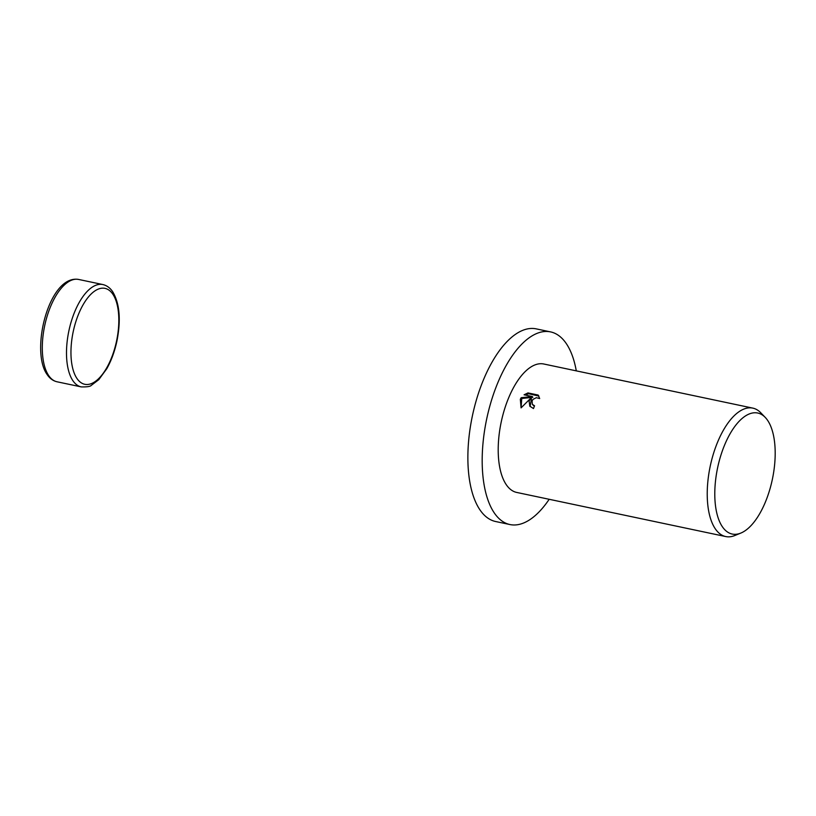 <?xml version="1.0" encoding="UTF-8"?>
<svg xmlns="http://www.w3.org/2000/svg" width="816" height="816" viewBox="0 0 816 816"><rect width="100%" height="100%" fill="white"/><g stroke="black" fill="none" stroke-linecap="round" stroke-linejoin="round"><path stroke-width="1.22" d="M549.178 499.29A98.44 44.543 -78.1 0 1 509.918 524.545A98.44 44.543 -78.1 0 1 498.454 381.235A98.44 44.543 -78.1 0 1 550.586 331.898A98.44 44.543 -78.1 0 1 576.29 370.862M509.918 524.545L495.608 521.516A98.44 44.543 -78.1 0 1 484.143 378.206A98.44 44.543 -78.1 0 1 536.265 328.879L550.586 331.898M529.094 401.125L530.91 398.024L521.077 407.888L520.333 399.279L521.21 397.688L532.307 396.535L524.066 394.801L527.983 392.914L538.142 395.056L539.682 398.534L536.316 397.698L533.103 399.34L532.103 400.799L532.328 404.338L534.551 405.776A65.627 29.692 101.9 0 0 533.491 408.561L529.808 406.154L529.094 401.125M740.795 533.093L734.818 535.531A65.627 29.692 -78.1 0 1 725.71 536.551A65.627 29.692 -78.1 0 1 718.07 441.017A65.627 29.692 -78.1 0 1 752.821 408.122A65.627 29.692 -78.1 0 1 760.736 412.743L765.224 417.394A61.843 27.979 -78.1 0 1 764.969 503.064A61.843 27.979 -78.1 0 1 740.795 533.093A61.843 27.979 -78.1 0 1 716.06 509.5A61.843 27.979 -78.1 0 1 725.016 444.026A61.843 27.979 -78.1 0 1 765.224 417.394M725.71 536.551L516.701 492.436A65.627 29.692 -78.1 0 1 509.051 396.892A65.627 29.692 -78.1 0 1 543.803 364.007L752.821 408.122M534.337 406.327L532.328 404.338M538.856 396.066L528.513 393.7L527.983 392.914M538.682 395.852L538.142 395.056M530.094 406.541L531.44 398.81L530.91 398.024M528.513 393.7L525.382 395.077M532.307 396.535L532.838 397.321L521.74 398.473L521.098 407.878M521.74 398.473L521.21 397.688M78.642 279.449C49.174 274.36 29.927 350.839 47.155 374.575C49.745 378.451 53.04 380.858 57.038 381.786A52.295 23.664 -78.1 0 1 48.674 375.554A52.295 23.664 -78.1 0 1 50.949 305.653A52.295 23.664 -78.1 0 1 78.642 279.449L102.836 284.549A52.295 23.664 -78.1 0 0 75.143 310.763A52.295 23.664 -78.1 0 0 72.869 380.654A52.295 23.664 -78.1 0 0 81.233 386.896C87.016 387.039 90.382 386.519 91.321 385.336L98.797 379.654L106.774 368.74C111.313 360.672 114.689 351.451 116.923 341.057C121.074 319.984 119.677 303.552 112.71 291.771C110.119 287.895 106.825 285.488 102.836 284.549M76.928 378.44A49.011 22.175 -78.1 0 1 79.06 312.936A49.011 22.175 -78.1 0 1 112.853 294.219A49.011 22.175 -78.1 0 1 110.721 359.723A49.011 22.175 -78.1 0 1 76.928 378.44M57.038 381.786L81.233 386.896"/></g></svg>
